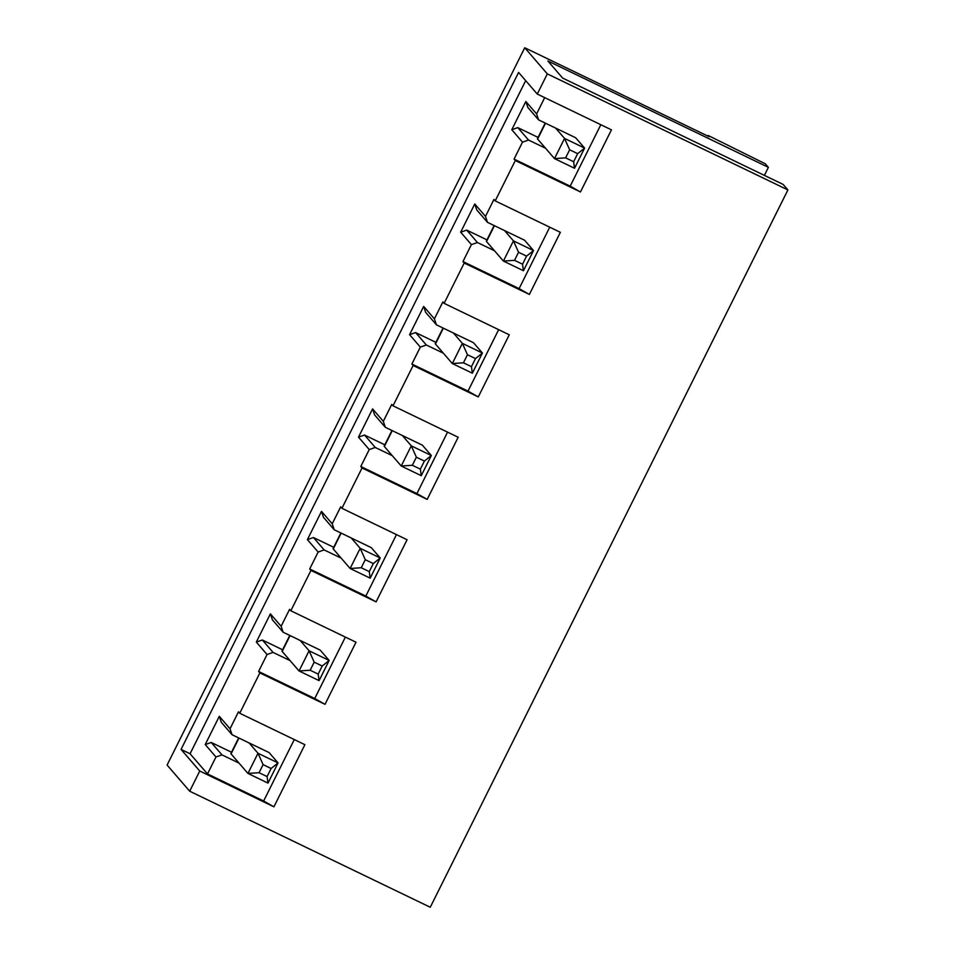<?xml version="1.0" encoding="UTF-8"?>
<svg xmlns="http://www.w3.org/2000/svg" width="955" height="955" viewBox="0 0 955 955"><rect width="100%" height="100%" fill="white"/><g stroke="black" fill="none" stroke-linecap="round" stroke-linejoin="round"><path stroke-width="1.43" d="M545.21 123.064L537.438 138.654A22.598 1.671 26.5 0 0 537.617 139.072L554.497 158.59L564.548 138.415L569.646 149.792L565.623 157.862L573.633 161.729L577.656 153.66L569.646 149.792M555.631 128.089L564.548 138.415L584.603 148.085L574.54 168.259L554.497 158.59L565.623 157.862M577.656 153.66L584.603 148.085L575.674 137.759L538.584 119.876L527.852 107.449L525.847 101.481L536.591 113.908L538.584 119.876M573.633 161.729L574.54 168.259M494.117 225.547L486.346 241.126A22.598 1.671 26.5 0 0 486.525 241.543L503.404 261.061L513.456 240.887L518.553 252.263L514.53 260.333L522.54 264.201L526.563 256.131L518.553 252.263M504.538 230.561L513.456 240.887L533.511 250.556L523.447 270.731L503.404 261.061L514.53 260.333M526.563 256.131L533.511 250.556L524.582 240.23L487.492 222.348L476.76 209.921L474.754 203.952L460.68 232.196L466.697 230.095L486.978 239.872M522.54 264.201L523.447 270.731M443.025 328.019L435.265 343.597A22.598 1.671 26.5 0 0 435.444 344.015L452.312 363.533L462.363 343.358L467.461 354.735L463.438 362.805L471.448 366.672L475.471 358.603L467.461 354.735M453.446 333.044L462.363 343.358L482.418 353.04L472.355 373.202L452.312 363.533L463.438 362.805M475.471 358.603L482.418 353.04L473.489 342.714L436.399 324.819L425.667 312.392L423.674 306.424L409.588 334.668L415.604 332.567L435.886 342.344M471.448 366.672L472.355 373.202M391.944 430.49L384.173 446.069A22.598 1.671 26.5 0 0 384.352 446.486L401.219 466.004L411.283 445.842L416.368 457.206L412.345 465.276L420.367 469.144L424.39 461.074L416.368 457.206M402.353 435.516L411.283 445.842L431.326 455.511L421.262 475.686L401.219 466.004L412.345 465.276M424.39 461.074L431.326 455.511L422.397 445.185L385.307 427.291L374.575 414.864L372.581 408.895L358.495 437.139L364.524 435.038L384.793 444.815M420.367 469.144L421.262 475.686M340.851 532.962L333.08 548.552A22.598 1.671 26.5 0 0 333.259 548.958L350.127 568.488L360.19 548.313L365.276 559.69L361.253 567.748L369.275 571.615L373.298 563.557L365.276 559.69M351.261 537.987L360.19 548.313L380.233 557.983L370.182 578.157L350.127 568.488L361.253 567.748M373.298 563.557L380.233 557.983L371.304 547.657L334.226 529.762L323.482 517.347L321.489 511.379L307.403 539.611L313.431 537.51L333.701 547.299M369.275 571.615L370.182 578.157M289.759 635.433L281.988 651.024A22.598 1.671 26.5 0 0 282.167 651.429L299.034 670.959L309.098 650.785L314.183 662.161L310.16 670.231L318.182 674.099L322.205 666.029L314.183 662.161M300.168 640.459L309.098 650.785L329.141 660.454L319.089 680.629L299.034 670.959L310.16 670.231M322.205 666.029L329.141 660.454L320.223 650.128L283.134 632.234L272.39 619.819L270.396 613.85L256.31 642.082L262.339 639.993L282.608 649.77M318.182 674.099L319.089 680.629M238.666 737.905L230.895 753.495A22.598 1.671 26.5 0 0 231.074 753.913L247.942 773.431L258.005 753.256L263.091 764.633L259.068 772.702L267.09 776.57L271.113 768.5L263.091 764.633M249.076 742.93L258.005 753.256L278.048 762.926L267.997 783.1L247.942 773.431L259.068 772.702M271.113 768.5L278.048 762.926L269.131 752.6L232.041 734.717L221.297 722.29L219.304 716.322L205.218 744.566L211.246 742.465L221.978 754.88L215.961 756.981L205.218 744.566M267.09 776.57L267.997 783.1M707.762 136.04L708.061 135.431L765.313 163.794L768.381 167.352L547.86 60.965L562.638 78.071L783.16 184.446L787.899 189.938L547.322 73.881L537.271 94.056L611.451 129.844L580.473 191.967L515.318 160.536L495.203 200.884L560.358 232.316L529.38 294.438L464.226 263.019L444.111 303.356L509.266 334.787L478.288 396.922L413.133 365.49L393.018 405.827L458.173 437.259L427.195 499.393L362.041 467.962L341.926 508.299L407.081 539.73L376.103 601.865L310.948 570.433L290.833 610.782L355.988 642.214L325.01 704.336L259.856 672.905L239.741 713.254L304.896 744.685L273.918 806.808L263.64 801.006L294.283 739.564M787.899 189.938L430.263 907.25L189.687 791.206L167.101 765.062L524.737 47.75L709.183 136.72L708.061 135.431M764.37 175.386L768.381 167.352M517.789 127.624L528.533 140.039L522.504 142.14L511.773 129.725L517.789 127.624L538.071 137.401M528.533 140.039L545.568 148.264M537.271 94.056L518.589 72.437L181.056 749.412L199.75 771.031L189.687 791.206M547.322 73.881L524.737 47.75M273.918 806.808L199.75 771.031M511.773 129.725L525.847 101.481M215.961 756.981L207.51 773.932L190.081 753.758L181.056 749.412M219.304 716.322L230.036 728.749L232.041 734.717M239.741 713.254L238.487 711.797L230.036 728.749M262.339 639.993L273.07 652.408L267.054 654.509L258.602 671.461L259.856 672.905M267.054 654.509L256.31 642.082M270.396 613.85L281.128 626.265L283.134 632.234M290.833 610.782L289.58 609.326L281.128 626.265M313.431 537.51L324.163 549.937L318.146 552.038L309.695 568.977L310.948 570.433M318.146 552.038L307.403 539.611M321.489 511.379L332.221 523.794L334.226 529.762M341.926 508.299L340.672 506.854L332.221 523.794M364.524 435.038L375.255 447.465L369.239 449.566L360.787 466.506L362.041 467.962M369.239 449.566L358.495 437.139M372.581 408.895L383.313 421.322L385.307 427.291M393.018 405.827L391.765 404.383L383.313 421.322M415.604 332.567L426.348 344.994L420.319 347.095L411.88 364.034L413.133 365.49M420.319 347.095L409.588 334.668M423.674 306.424L434.406 318.851L436.399 324.819M444.111 303.356L442.857 301.911L434.406 318.851M466.697 230.095L477.44 242.522L471.412 244.611L462.972 261.563L464.226 263.019M471.412 244.611L460.68 232.196M474.754 203.952L485.498 216.379L487.492 222.348M495.203 200.884L493.95 199.428L485.498 216.379M522.504 142.14L514.065 159.091L515.318 160.536M544.696 97.637L536.591 113.908M525.68 80.65L190.081 753.758M263.64 801.006L207.51 773.932M580.473 191.967L570.195 186.165L514.065 159.091M570.195 186.165L600.826 124.723M477.44 242.522L494.475 250.735M529.38 294.438L519.102 288.637L462.972 261.563M519.102 288.637L549.734 227.195M426.348 344.994L443.383 353.207M478.288 396.922L468.01 391.108L411.88 364.034M468.01 391.108L498.653 329.666M375.255 447.465L392.29 455.678M427.195 499.393L416.917 493.592L360.787 466.506M416.917 493.592L447.561 432.138M324.163 549.937L341.21 558.162M376.103 601.865L365.825 596.063L309.695 568.977M365.825 596.063L396.468 534.609M273.07 652.408L290.117 660.633M325.01 704.336L314.732 698.535L258.602 671.461M314.732 698.535L345.376 637.081M211.246 742.465L231.516 752.242M221.978 754.88L239.025 763.105M545.52 123.219L537.617 139.072M494.427 225.69L486.525 241.543M443.347 328.162L435.444 344.015M392.254 430.633L384.352 446.486M341.162 533.117L333.259 548.958M290.069 635.588L282.167 651.429M238.977 738.06L231.074 753.913"/></g></svg>
